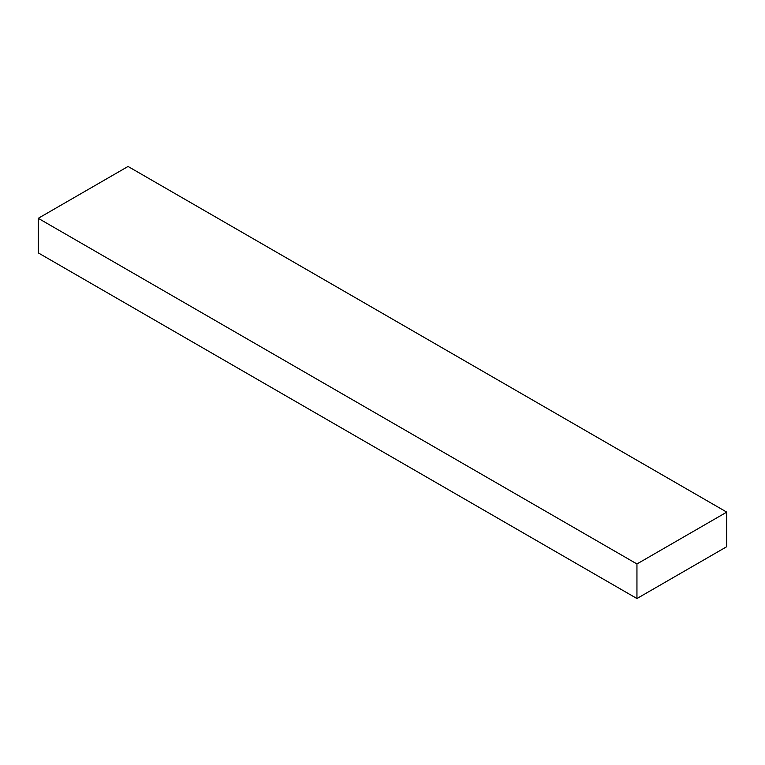 <?xml version="1.0" encoding="UTF-8"?>
<svg xmlns="http://www.w3.org/2000/svg" width="765" height="765" viewBox="0 0 765 765"><rect width="100%" height="100%" fill="white"/><g stroke="black" fill="none" stroke-linecap="round" stroke-linejoin="round"><path stroke-width="1.15" d="M128.051 166.464L726.75 512.12L636.949 563.968L38.25 218.312L128.051 166.464L38.25 218.312L636.949 563.968L636.949 598.536L38.25 252.88L38.25 218.312L38.25 252.88L636.949 598.536L726.75 546.688L726.75 512.12L128.051 166.464M726.75 512.12L636.949 563.968L636.949 598.536L726.75 546.688L726.75 512.12"/></g></svg>
